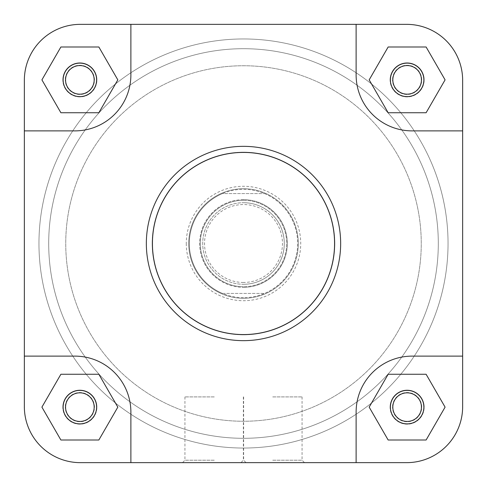 <?xml version="1.0" encoding="UTF-8"?>
<svg xmlns="http://www.w3.org/2000/svg" width="487" height="487" viewBox="0 0 487 487"><rect width="100%" height="100%" fill="white"/><g stroke="black" fill="none" stroke-linecap="round" stroke-linejoin="round"><path stroke-width="0.37" stroke-dasharray="2.44 1.83" d="M390.391 79.868A16.741 16.741 0 0 0 407.132 96.609A16.741 16.741 0 0 0 423.873 79.868A16.741 16.741 0 0 0 407.132 63.127A16.741 16.741 0 0 0 390.391 79.868M421.438 79.868A14.306 14.306 0 0 1 407.132 94.174A14.306 14.306 0 0 1 392.826 79.868A14.306 14.306 0 0 0 407.132 94.174A14.306 14.306 0 0 0 421.438 79.868A14.306 14.306 0 0 0 407.132 65.562A14.306 14.306 0 0 0 392.826 79.868A14.306 14.306 0 0 1 407.132 65.562A14.306 14.306 0 0 1 421.438 79.868A14.306 14.306 0 0 1 407.132 94.174A14.306 14.306 0 0 1 392.826 79.868A14.306 14.306 0 0 1 407.132 65.562A14.306 14.306 0 0 1 421.438 79.868M63.127 79.868A16.741 16.741 0 0 0 79.868 96.609A16.741 16.741 0 0 0 96.609 79.868A16.741 16.741 0 0 0 79.868 63.127A16.741 16.741 0 0 0 63.127 79.868M94.174 79.868A14.306 14.306 0 0 1 79.868 94.174A14.306 14.306 0 0 1 65.562 79.868A14.306 14.306 0 0 0 79.868 94.174A14.306 14.306 0 0 0 94.174 79.868A14.306 14.306 0 0 0 79.868 65.562A14.306 14.306 0 0 0 65.562 79.868A14.306 14.306 0 0 1 79.868 65.562A14.306 14.306 0 0 1 94.174 79.868A14.306 14.306 0 0 1 79.868 94.174A14.306 14.306 0 0 1 65.562 79.868A14.306 14.306 0 0 1 79.868 65.562A14.306 14.306 0 0 1 94.174 79.868M63.127 407.132A16.741 16.741 0 0 0 79.868 423.873A16.741 16.741 0 0 0 96.609 407.132A16.741 16.741 0 0 0 79.868 390.391A16.741 16.741 0 0 0 63.127 407.132M94.174 407.132A14.306 14.306 0 0 1 79.868 421.438A14.306 14.306 0 0 1 65.562 407.132A14.306 14.306 0 0 0 79.868 421.438A14.306 14.306 0 0 0 94.174 407.132A14.306 14.306 0 0 0 79.868 392.826A14.306 14.306 0 0 0 65.562 407.132A14.306 14.306 0 0 1 79.868 392.826A14.306 14.306 0 0 1 94.174 407.132A14.306 14.306 0 0 1 79.868 421.438A14.306 14.306 0 0 1 65.562 407.132A14.306 14.306 0 0 1 79.868 392.826A14.306 14.306 0 0 1 94.174 407.132M390.391 407.132A16.741 16.741 0 0 0 407.132 423.873A16.741 16.741 0 0 0 423.873 407.132A16.741 16.741 0 0 0 407.132 390.391A16.741 16.741 0 0 0 390.391 407.132M421.438 407.132A14.306 14.306 0 0 1 407.132 421.438A14.306 14.306 0 0 1 392.826 407.132A14.306 14.306 0 0 0 407.132 421.438A14.306 14.306 0 0 0 421.438 407.132A14.306 14.306 0 0 0 407.132 392.826A14.306 14.306 0 0 0 392.826 407.132A14.306 14.306 0 0 1 407.132 392.826A14.306 14.306 0 0 1 421.438 407.132A14.306 14.306 0 0 1 407.132 421.438A14.306 14.306 0 0 1 392.826 407.132A14.306 14.306 0 0 1 407.132 392.826A14.306 14.306 0 0 1 421.438 407.132M186.278 243.5A57.223 57.223 0 0 0 243.5 300.723A57.223 57.223 0 0 0 300.723 243.5A57.223 57.223 0 0 0 243.5 186.278A57.223 57.223 0 0 0 186.278 243.5M298.288 243.5A54.788 54.788 0 0 1 243.5 298.288A54.788 54.788 0 0 1 188.713 243.5A54.788 54.788 0 0 1 243.5 188.713A54.788 54.788 0 0 1 298.288 243.5A54.788 54.788 0 0 1 243.5 298.288A54.788 54.788 0 0 1 188.713 243.5A54.788 54.788 0 0 1 243.5 188.713A54.788 54.788 0 0 1 298.288 243.5M272.72 462.65L304.497 462.65L272.72 462.65M272.72 460.215L302.062 460.215L272.72 460.215M340.656 243.5A97.156 97.156 0 0 0 243.5 146.344A97.156 97.156 0 0 0 146.344 243.5A97.156 97.156 0 0 1 243.5 146.344A97.156 97.156 0 0 1 340.656 243.5A97.156 97.156 0 0 1 243.5 340.656A97.156 97.156 0 0 1 146.344 243.5A97.156 97.156 0 0 0 243.5 340.656A97.156 97.156 0 0 0 340.656 243.5A97.156 97.156 0 0 0 243.5 146.344A97.156 97.156 0 0 0 146.344 243.5A97.156 97.156 0 0 0 243.5 340.656A97.156 97.156 0 0 0 340.656 243.5A97.156 97.156 0 0 1 243.5 340.656A97.156 97.156 0 0 1 146.344 243.5M272.72 396.905L302.062 396.905L272.72 396.905M152.188 243.5A91.312 91.312 0 0 1 243.5 152.188A91.312 91.312 0 0 1 334.812 243.5A91.312 91.312 0 0 1 243.5 334.812A91.312 91.312 0 0 1 152.188 243.5A91.312 91.312 0 0 1 243.5 152.188A91.312 91.312 0 0 1 334.812 243.5A91.312 91.312 0 0 1 243.5 334.812A91.312 91.312 0 0 1 152.188 243.5A91.312 91.312 0 0 0 243.5 334.812A91.312 91.312 0 0 0 334.812 243.5A91.312 91.312 0 0 0 243.5 152.188A91.312 91.312 0 0 0 152.188 243.5A91.312 91.312 0 0 0 243.5 334.812A91.312 91.312 0 0 0 334.812 243.5A91.312 91.312 0 0 0 243.5 152.188A91.312 91.312 0 0 0 152.188 243.5M48.7 243.5A194.8 194.8 0 0 1 243.5 48.7A194.8 194.8 0 0 1 438.3 243.5A194.8 194.8 0 0 1 243.5 438.3A194.8 194.8 0 0 1 48.7 243.5A194.8 194.8 0 0 1 243.5 48.7A194.8 194.8 0 0 1 438.3 243.5A194.8 194.8 0 0 1 243.5 438.3A194.8 194.8 0 0 1 48.7 243.5A194.8 194.8 0 0 0 243.5 438.3A194.8 194.8 0 0 0 438.3 243.5A194.8 194.8 0 0 0 243.5 48.7A194.8 194.8 0 0 0 48.7 243.5A194.8 194.8 0 0 0 243.5 438.3A194.8 194.8 0 0 0 438.3 243.5A194.8 194.8 0 0 0 243.5 48.7A194.8 194.8 0 0 0 48.7 243.5A194.8 194.8 0 0 0 243.5 438.3A194.8 194.8 0 0 0 438.3 243.5A194.8 194.8 0 0 0 243.5 48.7A194.8 194.8 0 0 0 48.7 243.5A194.8 194.8 0 0 0 243.5 438.3A194.8 194.8 0 0 0 438.3 243.5A194.8 194.8 0 0 0 243.5 48.7A194.8 194.8 0 0 0 48.7 243.5M462.65 356.119L462.65 406.645A56.005 56.005 0 0 1 406.645 462.65L356.119 462.65L356.119 412.124A56.005 56.005 0 0 1 412.124 356.119L462.65 356.119L412.124 356.119L462.65 356.119L462.65 130.881L412.124 130.881A56.005 56.005 0 0 1 356.119 74.876L356.119 24.35L406.645 24.35A56.005 56.005 0 0 1 462.65 80.355L462.65 130.881L412.124 130.881A56.005 56.005 0 0 1 356.119 74.876L356.119 24.35L130.881 24.35L130.881 74.876A56.005 56.005 0 0 1 74.876 130.881L24.35 130.881L24.35 80.355A56.005 56.005 0 0 1 80.355 24.35L130.881 24.35L130.881 74.876A56.005 56.005 0 0 1 74.876 130.881L24.35 130.881L24.35 356.119L74.876 356.119A56.005 56.005 0 0 1 130.881 412.124L130.881 462.65L80.355 462.65A56.005 56.005 0 0 1 24.35 406.645L24.35 356.119L74.876 356.119A56.005 56.005 0 0 1 130.881 412.124L130.881 462.65L130.881 412.124A56.005 56.005 0 0 0 74.876 356.119L24.35 356.119M388.151 440.005L369.176 407.132L388.151 374.26L426.113 374.26L445.088 407.132L426.113 440.005L388.151 440.005L369.176 407.132L388.151 374.26L426.113 374.26L445.088 407.132L426.113 440.005L388.151 440.005L426.113 440.005L445.088 407.132L426.113 374.26L388.151 374.26L369.176 407.132L388.151 440.005M60.887 440.005L41.912 407.132L60.887 374.26L98.849 374.26L117.824 407.132L98.849 440.005L60.887 440.005L41.912 407.132L60.887 374.26L98.849 374.26L117.824 407.132L98.849 440.005L60.887 440.005L98.849 440.005L117.824 407.132L98.849 374.26L60.887 374.26L41.912 407.132L60.887 440.005M60.887 112.74L41.912 79.868L60.887 46.995L98.849 46.995L117.824 79.868L98.849 112.74L60.887 112.74L41.912 79.868L60.887 46.995L98.849 46.995L117.824 79.868L98.849 112.74L60.887 112.74L98.849 112.74L117.824 79.868L98.849 46.995L60.887 46.995L41.912 79.868L60.887 112.74M369.176 79.868L388.151 46.995L426.113 46.995L445.088 79.868L426.113 112.74L388.151 112.74L369.176 79.868L388.151 46.995L426.113 46.995L445.088 79.868L426.113 112.74L388.151 112.74L369.176 79.868L388.151 112.74L426.113 112.74L445.088 79.868L426.113 46.995L388.151 46.995L369.176 79.868M356.119 412.124A56.005 56.005 0 0 1 412.124 356.119A56.005 56.005 0 0 0 356.119 412.124L356.119 462.65L356.119 412.124M406.645 462.65A56.005 56.005 0 0 0 462.65 406.645A56.005 56.005 0 0 1 406.645 462.65L80.355 462.65A56.005 56.005 0 0 1 24.35 406.645A56.005 56.005 0 0 0 80.355 462.65L130.881 462.65M462.65 80.355L462.65 406.645L462.65 130.881L412.124 130.881A56.005 56.005 0 0 1 356.119 74.876L356.119 24.35L80.355 24.35A56.005 56.005 0 0 0 24.35 80.355A56.005 56.005 0 0 1 80.355 24.35L406.645 24.35A56.005 56.005 0 0 1 462.65 80.355A56.005 56.005 0 0 0 406.645 24.35M24.35 80.355L24.35 406.645L24.35 130.881L74.876 130.881A56.005 56.005 0 0 0 130.881 74.876L130.881 24.35M94.478 79.868A14.61 14.61 0 0 0 79.868 65.258A14.61 14.61 0 0 0 65.258 79.868A14.61 14.61 0 0 1 79.868 65.258A14.61 14.61 0 0 1 94.478 79.868A14.61 14.61 0 0 1 79.868 94.478A14.61 14.61 0 0 1 65.258 79.868A14.61 14.61 0 0 0 79.868 94.478A14.61 14.61 0 0 0 94.478 79.868M62.823 79.868A17.045 17.045 0 0 1 79.868 62.823A17.045 17.045 0 0 1 96.913 79.868A17.045 17.045 0 0 0 79.868 62.823A17.045 17.045 0 0 0 62.823 79.868A17.045 17.045 0 0 0 79.868 96.913A17.045 17.045 0 0 0 96.913 79.868A17.045 17.045 0 0 1 79.868 96.913A17.045 17.045 0 0 1 62.823 79.868M421.742 79.868A14.61 14.61 0 0 0 407.132 65.258A14.61 14.61 0 0 0 392.522 79.868A14.61 14.61 0 0 1 407.132 65.258A14.61 14.61 0 0 1 421.742 79.868A14.61 14.61 0 0 1 407.132 94.478A14.61 14.61 0 0 1 392.522 79.868A14.61 14.61 0 0 0 407.132 94.478A14.61 14.61 0 0 0 421.742 79.868M390.087 79.868A17.045 17.045 0 0 1 407.132 62.823A17.045 17.045 0 0 1 424.177 79.868A17.045 17.045 0 0 0 407.132 62.823A17.045 17.045 0 0 0 390.087 79.868A17.045 17.045 0 0 0 407.132 96.913A17.045 17.045 0 0 0 424.177 79.868A17.045 17.045 0 0 1 407.132 96.913A17.045 17.045 0 0 1 390.087 79.868M94.478 407.132A14.61 14.61 0 0 0 79.868 392.522A14.61 14.61 0 0 0 65.258 407.132A14.61 14.61 0 0 1 79.868 392.522A14.61 14.61 0 0 1 94.478 407.132A14.61 14.61 0 0 1 79.868 421.742A14.61 14.61 0 0 1 65.258 407.132A14.61 14.61 0 0 0 79.868 421.742A14.61 14.61 0 0 0 94.478 407.132M62.823 407.132A17.045 17.045 0 0 1 79.868 390.087A17.045 17.045 0 0 1 96.913 407.132A17.045 17.045 0 0 0 79.868 390.087A17.045 17.045 0 0 0 62.823 407.132A17.045 17.045 0 0 0 79.868 424.177A17.045 17.045 0 0 0 96.913 407.132A17.045 17.045 0 0 1 79.868 424.177A17.045 17.045 0 0 1 62.823 407.132M421.742 407.132A14.61 14.61 0 0 0 407.132 392.522A14.61 14.61 0 0 0 392.522 407.132A14.61 14.61 0 0 1 407.132 392.522A14.61 14.61 0 0 1 421.742 407.132A14.61 14.61 0 0 1 407.132 421.742A14.61 14.61 0 0 1 392.522 407.132A14.61 14.61 0 0 0 407.132 421.742A14.61 14.61 0 0 0 421.742 407.132M390.087 407.132A17.045 17.045 0 0 1 407.132 390.087A17.045 17.045 0 0 1 424.177 407.132A17.045 17.045 0 0 0 407.132 390.087A17.045 17.045 0 0 0 390.087 407.132A17.045 17.045 0 0 0 407.132 424.177A17.045 17.045 0 0 0 424.177 407.132A17.045 17.045 0 0 1 407.132 424.177A17.045 17.045 0 0 1 390.087 407.132M243.5 284.286A40.786 40.786 0 0 0 284.286 243.5A40.786 40.786 0 0 0 243.5 202.714A40.786 40.786 0 0 1 284.286 243.5A40.786 40.786 0 0 1 243.5 284.286A40.786 40.786 0 0 1 202.714 243.5A40.786 40.786 0 0 1 243.5 202.714A40.786 40.786 0 0 0 202.714 243.5A40.786 40.786 0 0 0 243.5 284.286A40.786 40.786 0 0 1 202.714 243.5A40.786 40.786 0 0 1 243.5 202.714A40.786 40.786 0 0 0 202.714 243.5A40.786 40.786 0 0 0 243.5 284.286M243.5 282.46A38.96 38.96 0 0 1 204.54 243.5A38.96 38.96 0 0 1 243.5 204.54A38.96 38.96 0 0 1 282.46 243.5A38.96 38.96 0 0 1 243.5 282.46M243.5 199.67A43.83 43.83 0 0 0 199.67 243.5A43.83 43.83 0 0 0 243.5 287.33A43.83 43.83 0 0 1 199.67 243.5A43.83 43.83 0 0 1 243.5 199.67A43.83 43.83 0 0 1 287.33 243.5A43.83 43.83 0 0 1 243.5 287.33A43.83 43.83 0 0 0 287.33 243.5A43.83 43.83 0 0 0 243.5 199.67M243.5 65.745A177.755 177.755 0 0 1 421.255 243.5A177.755 177.755 0 0 1 243.5 421.255A177.755 177.755 0 0 1 65.745 243.5A177.755 177.755 0 0 1 243.5 65.745A177.755 177.755 0 0 1 421.255 243.5A177.755 177.755 0 0 1 243.5 421.255A177.755 177.755 0 0 1 65.745 243.5A177.755 177.755 0 0 1 243.5 65.745A177.755 177.755 0 0 1 421.255 243.5A177.755 177.755 0 0 1 243.5 421.255A177.755 177.755 0 0 1 65.745 243.5A177.755 177.755 0 0 1 243.5 65.745A177.755 177.755 0 0 1 421.255 243.5A177.755 177.755 0 0 1 243.5 421.255A177.755 177.755 0 0 1 65.745 243.5A177.755 177.755 0 0 1 243.5 65.745M243.5 438.3A194.8 194.8 0 0 1 48.7 243.5A194.8 194.8 0 0 1 243.5 48.7A194.8 194.8 0 0 1 438.3 243.5A194.8 194.8 0 0 1 243.5 438.3A194.8 194.8 0 0 1 48.7 243.5A194.8 194.8 0 0 1 243.5 48.7A194.8 194.8 0 0 1 438.3 243.5A194.8 194.8 0 0 1 243.5 438.3M243.5 298.288A54.788 54.788 0 0 1 188.713 243.5A54.788 54.788 0 0 1 243.5 188.713A54.788 54.788 0 0 1 298.288 243.5A54.788 54.788 0 0 1 243.5 298.288A54.788 54.788 0 0 1 188.713 243.5A54.788 54.788 0 0 1 243.5 188.713A54.788 54.788 0 0 1 298.288 243.5A54.788 54.788 0 0 1 243.5 298.288M243.5 297.679A54.179 54.179 0 0 1 222.437 193.583A54.179 54.179 0 0 1 297.679 243.5A54.179 54.179 0 0 1 243.5 297.679M264.563 193.583A54.179 54.179 0 0 1 264.563 293.418L222.437 293.418A54.179 54.179 0 0 1 222.437 193.583L264.563 193.583L222.437 193.583M222.437 293.418L264.563 293.418M448.04 243.5A204.54 204.54 0 0 0 243.5 38.96A204.54 204.54 0 0 0 38.96 243.5A204.54 204.54 0 0 0 243.5 448.04A204.54 204.54 0 0 0 448.04 243.5A204.54 204.54 0 0 0 243.5 38.96A204.54 204.54 0 0 0 38.96 243.5A204.54 204.54 0 0 0 243.5 448.04A204.54 204.54 0 0 0 448.04 243.5M214.28 462.65L182.503 462.65L214.28 462.65M214.28 460.215L184.938 460.215L214.28 460.215M214.28 396.905L184.938 396.905L214.28 396.905M152.431 243.5A91.069 91.069 0 0 1 243.5 152.431A91.069 91.069 0 0 1 334.569 243.5A91.069 91.069 0 0 1 243.5 334.569A91.069 91.069 0 0 1 152.431 243.5M243.5 200.279A43.221 43.221 0 0 1 286.721 243.5A43.221 43.221 0 0 1 243.5 286.721A43.221 43.221 0 0 0 286.721 243.5A43.221 43.221 0 0 0 243.5 200.279A43.221 43.221 0 0 0 200.279 243.5A43.221 43.221 0 0 0 243.5 286.721A43.221 43.221 0 0 1 200.279 243.5A43.221 43.221 0 0 1 243.5 200.279M302.062 396.905L302.062 460.215L304.497 462.65M243.378 396.905L243.378 460.215L240.943 462.65M184.938 396.905L184.938 460.215L182.503 462.65M243.622 396.905L243.622 460.215L246.057 462.65"/><path stroke-width="0.73" d="M24.35 80.355A56.005 56.005 0 0 1 80.355 24.35L130.881 24.35L130.881 74.876A56.005 56.005 0 0 1 74.876 130.881L24.35 130.881L24.35 80.355L24.35 406.645A56.005 56.005 0 0 0 80.355 462.65L406.645 462.65A56.005 56.005 0 0 0 462.65 406.645L462.65 356.119L412.124 356.119A56.005 56.005 0 0 0 356.119 412.124L356.119 462.65L406.645 462.65M130.881 24.35L356.119 24.35L356.119 74.876A56.005 56.005 0 0 0 412.124 130.881L462.65 130.881L462.65 80.355A56.005 56.005 0 0 0 406.645 24.35L356.119 24.35L406.645 24.35M96.609 407.132A16.741 16.741 0 0 1 79.868 423.873A16.741 16.741 0 0 1 63.127 407.132A16.741 16.741 0 0 1 79.868 390.391A16.741 16.741 0 0 1 96.609 407.132M65.562 407.132A14.306 14.306 0 0 0 79.868 421.438A14.306 14.306 0 0 0 94.174 407.132A14.306 14.306 0 0 0 79.868 392.826A14.306 14.306 0 0 0 65.562 407.132M96.609 79.868A16.741 16.741 0 0 1 79.868 96.609A16.741 16.741 0 0 1 63.127 79.868A16.741 16.741 0 0 1 79.868 63.127A16.741 16.741 0 0 1 96.609 79.868M65.562 79.868A14.306 14.306 0 0 0 79.868 94.174A14.306 14.306 0 0 0 94.174 79.868A14.306 14.306 0 0 0 79.868 65.562A14.306 14.306 0 0 0 65.562 79.868M423.873 79.868A16.741 16.741 0 0 1 407.132 96.609A16.741 16.741 0 0 1 390.391 79.868A16.741 16.741 0 0 1 407.132 63.127A16.741 16.741 0 0 1 423.873 79.868M392.826 79.868A14.306 14.306 0 0 0 407.132 94.174A14.306 14.306 0 0 0 421.438 79.868A14.306 14.306 0 0 0 407.132 65.562A14.306 14.306 0 0 0 392.826 79.868M423.873 407.132A16.741 16.741 0 0 1 407.132 423.873A16.741 16.741 0 0 1 390.391 407.132A16.741 16.741 0 0 1 407.132 390.391A16.741 16.741 0 0 1 423.873 407.132M392.826 407.132A14.306 14.306 0 0 0 407.132 421.438A14.306 14.306 0 0 0 421.438 407.132A14.306 14.306 0 0 0 407.132 392.826A14.306 14.306 0 0 0 392.826 407.132M146.344 243.5A97.156 97.156 0 0 1 243.5 146.344A97.156 97.156 0 0 1 340.656 243.5A97.156 97.156 0 0 1 243.5 340.656A97.156 97.156 0 0 1 146.344 243.5A97.156 97.156 0 0 0 243.5 340.656A97.156 97.156 0 0 0 340.656 243.5M462.65 356.119L462.65 80.355M130.881 462.65L130.881 412.124A56.005 56.005 0 0 0 74.876 356.119L24.35 356.119M117.824 79.868L98.849 46.995L60.887 46.995L41.912 79.868L60.887 112.74L98.849 112.74L117.824 79.868M388.151 112.74L426.113 112.74L445.088 79.868L426.113 46.995L388.151 46.995L369.176 79.868L388.151 112.74M426.113 440.005L445.088 407.132L426.113 374.26L388.151 374.26L369.176 407.132L388.151 440.005L426.113 440.005M98.849 440.005L117.824 407.132L98.849 374.26L60.887 374.26L41.912 407.132L60.887 440.005L98.849 440.005M334.569 243.5A91.069 91.069 0 0 0 243.5 152.431A91.069 91.069 0 0 0 152.431 243.5A91.069 91.069 0 0 0 243.5 334.569A91.069 91.069 0 0 0 334.569 243.5"/></g></svg>

